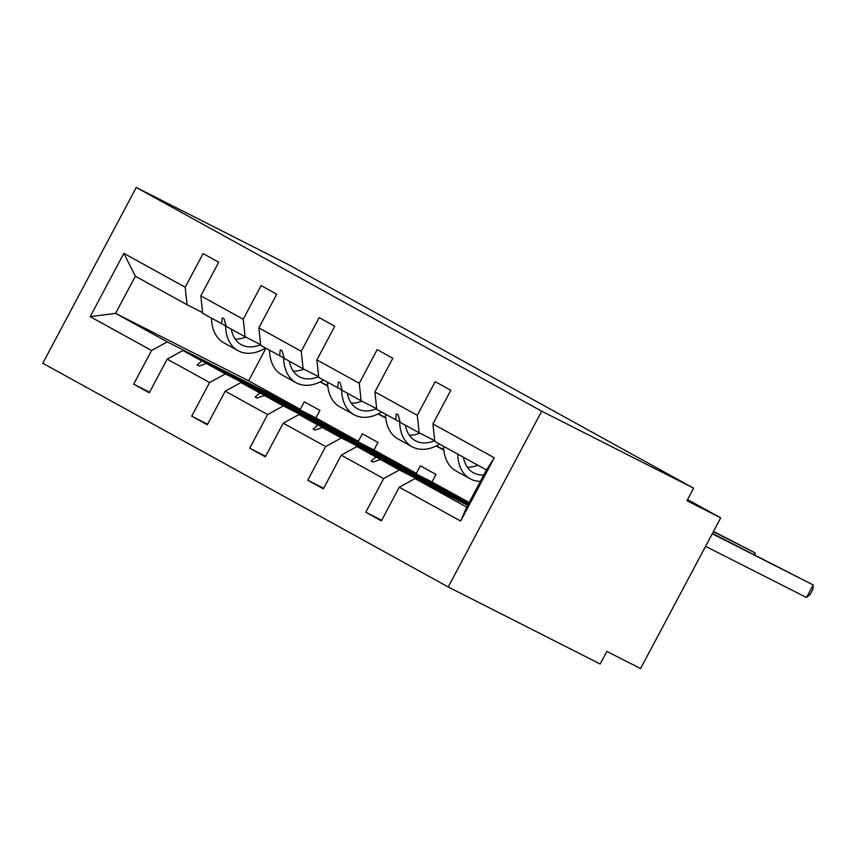 <?xml version="1.0" encoding="UTF-8"?>
<svg xmlns="http://www.w3.org/2000/svg" width="856" height="856" viewBox="0 0 856 856"><rect width="100%" height="100%" fill="white"/><g stroke="black" fill="none" stroke-linecap="round" stroke-linejoin="round"><path stroke-width="1.28" d="M448.223 586.97L600.152 663.978L606.829 651.416L640.598 668.536L720.709 517.859L686.951 500.749L693.628 488.198L288.205 264.472L136.264 187.464L42.8 363.254L448.223 586.97L541.688 411.19L136.264 187.464M467.965 504.74L399.377 469.976L380.46 459.533L468.328 504.066M381.68 520.298L365.769 512.241L383.659 478.59L399.377 469.976M486.465 469.965L494.297 457.789L460.646 521.069L466.702 507.127L486.465 469.965L434.762 441.429L432.922 423.923L450.812 390.272L435.201 381.658L417.3 415.299L374.907 391.909L376.736 409.414L400.159 422.136M434.688 440.69L419.14 432.815L417.3 415.299M469.067 502.686L341.351 437.962L322.434 427.519L445.837 489.857L317.865 425.004L298.947 414.561L283.229 423.174L265.339 456.815L249.717 448.202L267.607 414.55L283.336 405.937L264.418 395.504L392.38 460.357L259.85 392.979L240.932 382.546L225.203 391.149L207.312 424.801L191.691 416.177L209.581 382.525L225.31 373.922L206.392 363.479L334.354 428.342L201.823 360.965L182.906 350.521L315.928 417.942L358.332 441.343L225.31 373.922M323.654 488.284L307.743 480.216L325.633 446.565L341.351 437.962M374.907 391.909L392.797 358.257L377.175 349.633L359.285 383.285L316.88 359.884L318.71 377.4L342.132 390.111M376.661 408.676L361.114 400.79L359.285 383.285M298.947 414.561L431.98 481.982L435.982 474.449L420.36 465.835L416.358 473.368L283.336 405.937M265.638 456.269L249.717 448.202M316.88 359.884L334.771 326.232L319.149 317.619L301.259 351.27L258.854 327.869L260.695 345.375L284.106 358.097M318.635 376.651L303.088 368.776L301.259 351.27M436.378 445.89L443.783 449.646M240.932 382.546L373.954 449.967L377.967 442.434L362.345 433.81L358.332 441.343M207.612 424.244L191.691 416.177M258.854 327.869L276.745 294.218L261.123 285.594L243.232 319.245L200.828 295.844L218.719 262.204L203.097 253.579L185.206 287.231L123.842 253.365L135.344 276.21L115.581 313.371L90.19 316.645L123.842 253.365M231.313 329.164A38.681 25.734 -61.1 0 0 241.36 344.722A38.681 25.734 -61.1 0 0 260.588 344.626L245.073 336.75L243.232 319.245M378.352 413.876L385.756 417.621M315.928 417.942L319.941 410.409L304.319 401.796L300.317 409.329L167.284 341.897L115.581 313.371L248.615 380.802L300.317 409.329M149.586 392.23L133.664 384.162L151.566 350.511L167.284 341.897M202.594 312.611L187.047 304.736L185.206 287.231M320.326 381.851L327.73 385.607M720.709 517.859L687.571 499.572M460.646 521.069L399.281 487.203L381.391 520.855L365.769 512.241M399.281 487.203L415 478.6L467.676 505.297M383.659 478.59L341.255 455.189L323.365 488.84L307.743 480.216M341.255 455.189L356.973 446.575L468.767 503.242M494.297 457.789L432.922 423.923M325.633 446.565L283.229 423.174M267.607 414.55L225.203 391.149M209.581 382.525L167.188 359.135L149.286 392.786L133.664 384.162M151.566 350.511L90.19 316.645M468.414 503.906L375.891 457.018L356.973 446.575M419.14 432.815L400.223 422.372L398.158 414.893L396.307 413.865L395.654 419.857M375.891 457.018L371.204 461.074L373.055 462.101L380.46 459.533M431.98 481.982L469.163 502.504M361.114 400.79L342.197 390.357L340.142 382.878L338.281 381.851L337.628 387.832M317.865 425.004L313.178 429.059L315.04 430.087L322.434 427.519M373.954 449.967L416.358 473.368M303.088 368.776L284.171 358.332L282.116 350.853L280.254 349.826L279.612 355.818M259.85 392.979L255.152 397.034L257.014 398.061L264.418 395.504M226.08 326.083L202.669 313.36L200.828 295.844M245.073 336.75L226.155 326.318L224.09 318.839L222.228 317.811L221.586 323.793M201.823 360.965L197.126 365.02L198.988 366.047L206.392 363.479M167.188 359.135L182.906 350.521M187.047 304.736L135.344 276.21M466.702 507.127L415 478.6M541.688 411.19L693.628 488.198M265.916 348.253L248.615 380.802M436.196 445.987L443.836 450.203M378.17 413.962L385.821 418.188M320.144 381.947L327.795 386.163M199.084 366.015L197.126 365.02M257.11 398.029L255.152 397.034M315.136 430.054L313.178 429.059M373.163 462.069L371.204 461.074M265.563 348.06A45.518 30.27 -61.1 0 1 238.054 350.692A45.518 30.27 -61.1 0 1 225.62 325.836M238.054 350.692L223.919 342.892A45.518 30.27 -61.1 0 1 211.486 318.229M245.768 337.114A38.681 25.734 -61.1 0 1 235.229 339.104M323.589 380.085A45.518 30.27 -61.1 0 1 296.08 382.718A45.518 30.27 -61.1 0 1 283.636 357.862M296.08 382.718L281.945 374.917A45.518 30.27 -61.1 0 1 269.512 350.243M303.794 369.129A38.681 25.734 -61.1 0 1 293.255 371.13M318.614 376.64A38.681 25.734 -61.1 0 1 299.375 376.736A38.681 25.734 -61.1 0 1 289.339 361.179M381.605 412.1A45.518 30.27 -61.1 0 1 354.106 414.732A45.518 30.27 -61.1 0 1 341.662 389.876M354.106 414.732L339.971 406.932A45.518 30.27 -61.1 0 1 327.538 382.258M361.82 401.143A38.681 25.734 -61.1 0 1 351.281 403.144M376.64 408.654A38.681 25.734 -61.1 0 1 357.401 408.751A38.681 25.734 -61.1 0 1 347.354 393.204M754.254 554.667L755.174 552.944L713.337 531.736M754.981 555.041L755.174 552.944L713.508 531.405M439.631 444.125A45.518 30.27 -61.1 0 1 412.132 446.746A45.518 30.27 -61.1 0 1 399.688 421.901M412.132 446.746L397.997 438.946A45.518 30.27 -61.1 0 1 385.553 414.283M419.836 433.168A38.681 25.734 -61.1 0 1 409.307 435.158M434.655 440.68A38.681 25.734 -61.1 0 1 415.428 440.776A38.681 25.734 -61.1 0 1 405.38 425.218M806.523 597.52L813.2 584.958L812.793 589.41L810.129 594.428L806.523 597.52L705.569 546.342M712.417 533.459L813.2 584.958L712.245 533.791M480.398 481.372A45.518 30.27 -61.1 0 1 470.147 478.772A45.518 30.27 -61.1 0 1 457.714 454.097M470.147 478.772L456.023 470.971A45.518 30.27 -61.1 0 1 443.579 446.297M477.83 465.204A38.681 25.734 -61.1 0 1 467.323 467.183M483.811 474.952A38.681 25.734 -61.1 0 1 473.454 472.79A38.681 25.734 -61.1 0 1 463.406 457.243"/></g></svg>
